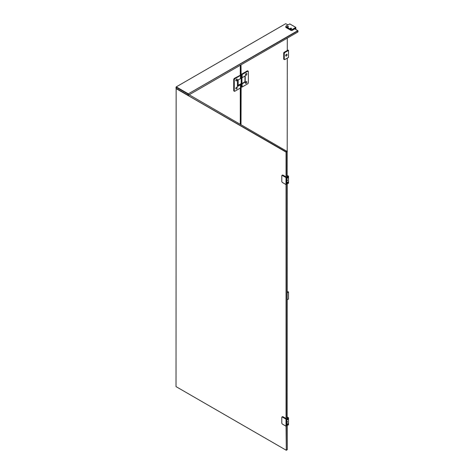 <?xml version="1.0" encoding="UTF-8"?>
<svg xmlns="http://www.w3.org/2000/svg" width="474" height="474" viewBox="0 0 474 474"><rect width="100%" height="100%" fill="white"/><g stroke="black" fill="none" stroke-linecap="round" stroke-linejoin="round"><path stroke-width="0.71" d="M287.434 26.485L287.724 26.396C288.536 26.52 288.613 26.74 287.961 27.048C287.155 26.917 287.072 26.698 287.724 26.396L288.334 26.532M288.145 26.568L287.463 26.651L287.925 26.947L288.145 26.568L288.145 26.994M287.759 26.917L287.759 26.491M295.231 29.068L295.231 28.677M295.349 28.606L295.349 29.133M290.509 28.262L290.799 28.167C291.611 28.298 291.688 28.517 291.042 28.825C290.23 28.695 290.153 28.476 290.799 28.167L291.415 28.31M291.22 28.339L290.538 28.422L291 28.724L291.22 28.339L291.22 28.766M290.84 28.695L290.84 28.268M285.935 26.899L285.935 27.468L291.107 30.449L292.091 30.449L295.349 28.57L295.474 29.204M288.002 24.891L285.692 23.7L176.269 86.872L176.144 87.228L187.965 94.048L187.965 95.185L176.144 88.365L176.269 86.872L188.332 93.834L297.749 30.662L294.858 28.855M188.332 93.834L297.873 30.875L297.873 32.013L188.456 95.185L188.456 94.048L188.083 93.834M188.083 95.256L188.456 95.185L188.083 95.256M286.426 54.326C287.38 54.344 287.38 54.913 286.426 56.033C285.478 56.015 285.478 55.446 286.426 54.326L286.948 54.273L286.367 54.291C285.413 55.411 285.413 55.979 286.367 55.997C285.413 55.979 285.413 55.411 286.367 54.291L286.918 54.261M286.426 56.033L285.875 56.068M288.518 50.422L284.702 52.62L284.276 53.366L284.276 59.339L284.702 59.588L288.518 57.384L288.518 50.422L288.026 50.066L284.21 52.264L283.719 53.118L283.719 59.09L284.21 59.374M288.459 57.419L284.643 59.623L284.151 59.339L284.151 53.366L283.719 53.118M283.784 53.082L283.784 59.054M287.475 50.457L284.21 52.336M284.092 59.232L283.659 58.983M283.659 53.011L284.092 52.264M240.271 124.253L240.271 88.099M240.271 74.951L240.271 65.27M237.231 87.649C236.739 86.831 236.248 87.115 235.756 88.502L235.969 88.982L235.815 88.537C236.307 87.151 236.799 86.866 237.296 87.684C236.799 89.065 236.307 89.349 235.815 88.537M236.496 88.928C235.542 88.911 235.542 88.342 236.496 87.222L237.047 87.192M237.018 87.169L237.296 87.684M246.877 73.98C246.385 73.162 245.893 73.446 245.396 74.833L245.645 75.325M246.936 74.015C246.444 75.402 245.953 75.686 245.461 74.868C245.953 73.482 246.444 73.197 246.936 74.015L246.687 73.523M245.615 75.313L245.461 74.868M240.727 76.433L241.213 77.801L241.213 83.803L240.905 83.625L240.727 84.609M241.213 83.803L244.969 81.919L244.969 75.917M241.953 77.659L241.953 83.661M240.727 77.629L241.189 77.896L240.727 78.163M237.415 85.628L241.189 83.679L241.189 77.896M238.487 85.237L237.415 85.77M246.877 82.079C246.385 81.267 245.893 81.552 245.396 82.932L245.645 83.43M246.936 82.115C246.444 83.501 245.953 83.785 245.461 82.968C245.953 81.587 246.444 81.303 246.936 82.115L246.687 81.623M245.615 83.412L245.461 82.968M236.496 80.829C235.542 80.805 235.542 80.236 236.496 79.122L237.047 79.087M240.472 87.98L234.772 91.275L234.28 90.99L234.28 79.62L234.772 78.767L240.472 75.473L240.472 78.66L237.415 80.42L237.415 86.558L240.472 84.799L240.472 87.98L240.472 84.799M234.772 91.275L233.723 90.67L233.723 79.3L234.28 79.62M233.723 90.67L234.215 90.955M238.422 85.344L240.727 84.348M237.415 85.918L237.794 85.705M240.472 78.66L240.472 75.473M234.772 78.767L234.215 78.447L240.727 75.028M234.215 78.447L233.723 79.3M237.231 79.549C236.739 78.731 236.248 79.016 235.756 80.402L235.969 80.876L235.815 80.438C236.307 79.051 236.799 78.767 237.296 79.585C236.799 80.965 236.307 81.25 235.815 80.438M237.018 79.069L237.296 79.585M246.136 75.259C245.182 75.242 245.182 74.673 246.136 73.553L246.658 73.5M246.136 83.359C245.182 83.341 245.182 82.772 246.136 81.652L246.658 81.605M242.161 74.501L247.861 71.207L248.352 71.491L248.352 82.861L247.861 83.714L242.161 87.003L242.161 83.821L245.212 82.061L245.212 75.917L242.161 77.683L242.161 74.501L241.088 74.477L247.304 70.887L248.352 71.491M247.801 71.171L247.304 70.887M242.161 77.683L241.385 77.831L241.385 74.649M241.088 74.477L241.385 77.831M245.212 82.061L244.661 81.741M242.161 83.821L241.148 83.768M242.161 87.003L241.385 87.157L241.385 83.969M241.088 83.797L241.385 87.157M240.762 64.985L240.727 76.006M240.727 85.219L240.762 124.538M287.291 58.124L287.167 177.193M287.291 38.127L287.291 50.422M241.136 76.243L241.011 64.843M241.011 124.68L241.136 84.882M288.459 299.029L287.291 299.704L288.518 298.993L288.518 292.031L288.026 291.676L287.291 292.103M287.226 179.859L287.126 180.606M287.41 180.671L287.41 179.966L287.197 180.695M287.291 175.984L288.026 176.411L288.026 177.833L287.534 177.549L286.308 178.26L286.8 178.544L286.8 182.804L288.026 182.093L288.026 183.515L287.41 183.16M288.518 176.198L288.518 183.16L288.026 183.515M287.291 175.487L288.459 176.162L288.026 176.411M288.026 177.833L286.8 178.544M286.308 182.52L286.8 182.804M287.351 180.061L287.108 180.452M287.149 180.6L287.522 179.948M287.475 182.413L287.291 183.16M287.475 177.584L287.475 176.162L287.351 177.655M287.351 182.484L287.351 183.195M282.303 182.413L286.118 184.617L286.551 184.368L286.551 177.264L286 177.584L282.243 175.416L281.811 175.664L281.811 181.631L282.243 182.377L286 184.546L286 177.584M286.118 184.617L286.118 177.513L282.303 175.309L282.735 175.06L286.551 177.264M282.735 175.06L282.243 175.344M286.118 176.944L282.86 175.06L282.427 175.309M287.226 421.469L287.126 422.216M287.41 422.287L287.41 421.576L287.197 422.304M287.291 417.594L288.026 418.021L288.026 419.443L287.534 419.158L286.308 419.869L286.8 420.154L286.8 424.414L288.026 423.703L288.026 425.125L287.41 424.769M288.518 417.807L288.518 424.769L288.026 425.125M287.291 417.096L288.459 417.772L288.026 418.021M288.026 419.443L286.8 420.154M286.308 424.129L286.8 424.414M287.374 421.599L287.108 422.061M287.149 422.21L287.522 421.558M287.475 424.023L287.291 424.769M287.475 419.194L287.475 417.772L287.351 419.265M287.351 424.094L287.351 424.805M282.303 424.023L286.118 426.227L286.551 425.978L286.551 418.874L286 419.194L282.243 417.025L281.811 417.274L281.811 423.246L282.243 423.987L286 426.156L286 419.194M286.118 426.227L286.118 419.123L282.303 416.919L282.735 416.67L286.551 418.874M282.735 416.67L282.243 416.954M286.118 418.554L282.86 416.67L282.427 416.919M287.291 177.223L286.308 177.691L286.308 152.249L287.291 151.68L287.043 151.253L286.059 151.822L176.026 88.579L285.935 152.036M287.291 423.744L287.291 449.571L286.308 450.14L286.308 426.12M287.291 151.538L189.191 94.759M286.059 176.909L286.059 152.249M286.308 450.14L286.059 426.221L282.261 424.029L281.787 423.211L281.787 417.239L282.386 416.634M286.308 418.732L286.308 184.51M287.291 182.135L287.167 418.803M287.167 177.312L287.167 177.762M287.167 418.921L287.167 419.371M286.059 450.14L176.026 386.612L176.144 88.65M282.386 175.024L281.787 175.629L281.787 181.595L282.261 182.419L286.059 184.611L286.059 418.518M286.308 419.3L287.291 418.732L286.551 419.277M288.322 26.443C287.386 26.271 287.066 26.455 287.363 26.994C288.305 27.172 288.625 26.982 288.322 26.443M291.403 28.221C290.461 28.049 290.141 28.233 290.444 28.772C291.38 28.944 291.7 28.76 291.403 28.221M285.935 27.468L285.935 26.686L291.107 29.666L291.107 30.449M286 26.58L286 26.082L289.75 23.913L295.782 27.397L292.025 29.56L291.166 29.56L285.935 26.686L286 26.082L285.935 26.686M292.091 30.449L292.091 29.666L295.841 27.504L295.841 29.418M292.025 29.56L291.166 29.56M283.719 59.09L284.276 59.339M288.459 50.315L284.643 52.513L284.21 52.264M284.643 59.623L284.151 59.339M284.276 53.366L284.702 52.62M238.185 85.415L238.185 79.626M241.088 84.858L240.727 84.65M288.518 292.031L287.291 292.742M288.459 291.925L287.291 292.6M281.811 175.593L282.303 175.309L281.811 175.593L281.811 181.56M281.811 417.203L282.303 416.919L281.811 417.203L281.811 423.175M286.308 424.698L287.291 424.129M286.308 183.088L287.291 182.52M295.871 29.435L295.823 27.391L289.798 23.907L285.952 26.076L285.733 27.184M291.51 28.57L290.485 28.772M288.435 26.793L287.41 26.994M297.974 30.733L297.974 31.871M176.044 87.086L176.044 88.223M288.5 57.425L284.684 59.623L283.867 59.41M234.423 91.304L233.866 90.984M248.21 71.171L247.653 70.851M288.5 299.035L287.291 299.734M288.5 176.156L287.291 175.457M288.5 417.766L287.291 417.067M287.22 449.731L286.231 450.3M286.551 177.667L287.291 177.24"/></g></svg>
